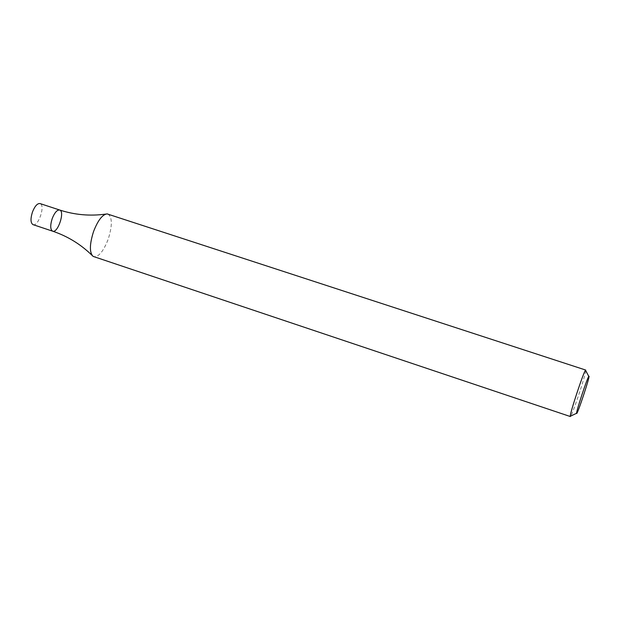 <?xml version="1.0" encoding="UTF-8"?>
<svg xmlns="http://www.w3.org/2000/svg" width="620" height="620" viewBox="0 0 620 620"><rect width="100%" height="100%" fill="white"/><g stroke="black" fill="none" stroke-linecap="round" stroke-linejoin="round"><path stroke-width="0.46" stroke-dasharray="3.1 2.33" d="M585.776 370.714C585.505 375.301 573.291 412.199 570.772 416.051M107.926 214.04C112.367 217.209 112.46 225.61 108.19 239.243C103.493 251.247 98.689 257.083 93.798 256.742M52.646 231.183C57.838 233.438 65.17 211.296 59.652 210.01M33.023 224.642C38.378 226.951 45.678 204.887 40.005 203.554M92.039 255.347L93.062 256.378M105.679 214.109L107.121 213.892"/><path stroke-width="0.93" d="M570.772 416.051L570.268 416.291C569.702 413.835 583.598 371.853 585.513 370.21L585.776 370.714M570.346 416.539L93.062 256.378C89.365 252.518 89.536 244.226 93.566 231.508C97.898 220.371 102.416 214.497 107.121 213.892L585.722 370.062M576.6 413.439L576.577 413.276C576.22 411.254 587.287 377.812 588.783 376.402C591.271 372.736 577.135 415.71 576.6 413.439M52.646 231.183L33.023 224.642C30.558 223.022 30.364 218.821 32.457 212.032C34.844 206.103 37.363 203.275 40.005 203.554L59.652 210.01C57.079 209.762 54.599 212.613 52.212 218.573C50.111 225.378 50.251 229.578 52.646 231.183C57.838 233.438 65.17 211.296 59.652 210.01C57.079 209.762 54.599 212.613 52.212 218.573C50.111 225.378 50.251 229.578 52.646 231.183C67.588 236.22 80.724 244.272 92.039 255.347M588.783 376.402L585.513 370.21M576.577 413.276L570.268 416.291M59.652 210.01C74.656 214.884 89.993 216.248 105.679 214.109"/></g></svg>
